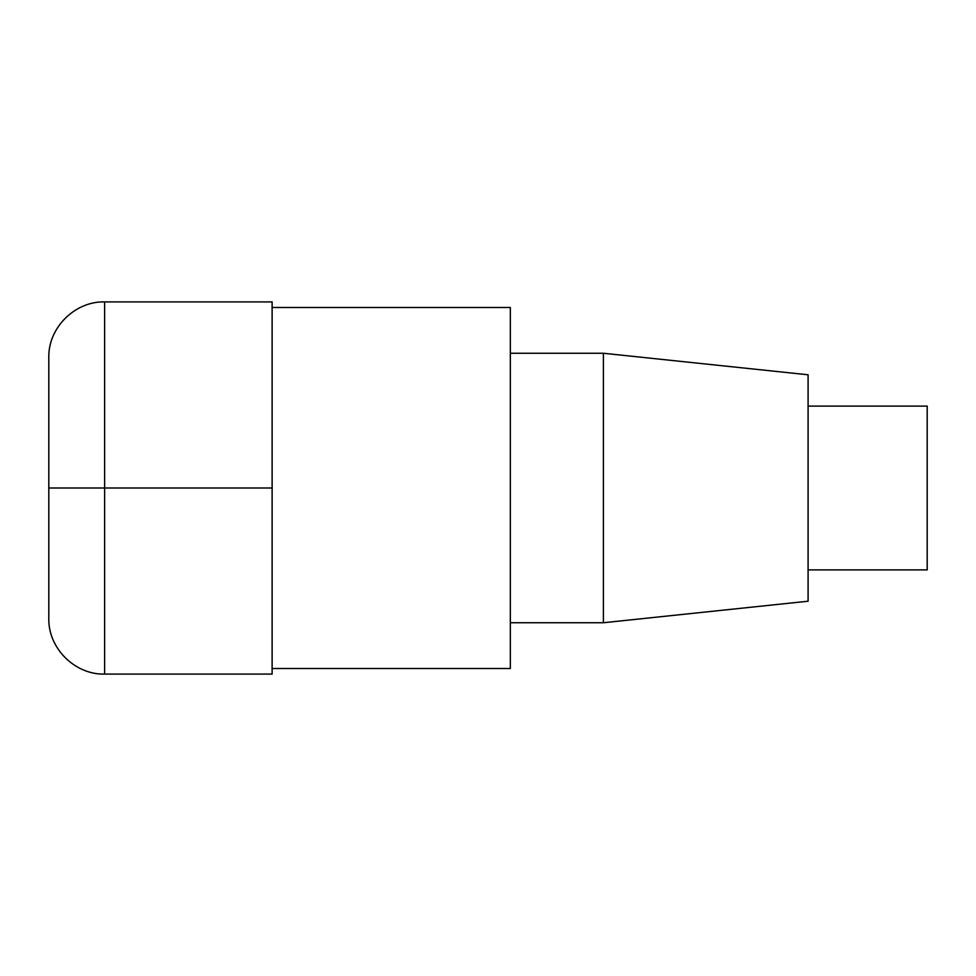 <?xml version="1.0" encoding="UTF-8"?>
<svg xmlns="http://www.w3.org/2000/svg" width="976" height="976" viewBox="0 0 976 976"><rect width="100%" height="100%" fill="white"/><g stroke="black" fill="none" stroke-linecap="round" stroke-linejoin="round"><path stroke-width="1.46" d="M272.121 307.477L510.338 307.477L510.338 668.523L272.121 668.523M510.338 353.263L603.388 353.263L603.388 622.737L510.338 622.737M603.388 353.263L808.091 374.784L808.091 601.216L603.388 622.737M808.091 406.114L927.2 406.114L927.2 569.886L808.091 569.886M272.121 488L272.121 674.099L104.627 674.099C74.823 674.892 48.007 648.076 48.8 618.272L48.8 488L272.121 488L272.121 301.901L104.627 301.901L104.627 674.099M104.627 301.901C74.823 301.108 48.007 327.924 48.8 357.728L48.8 488"/></g></svg>
